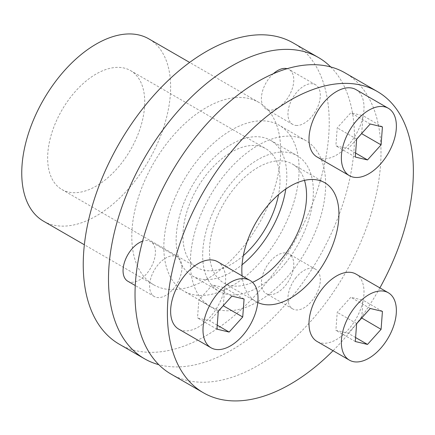 <?xml version="1.0" encoding="UTF-8"?>
<svg xmlns="http://www.w3.org/2000/svg" width="435" height="435" viewBox="0 0 435 435"><rect width="100%" height="100%" fill="white"/><g stroke="black" fill="none" stroke-linecap="round" stroke-linejoin="round"><path stroke-width="0.33" stroke-dasharray="2.17 1.63" d="M171.053 374.095A173.929 100.42 120 0 0 332.884 292.907A173.929 100.42 120 0 0 364.525 90.969A173.929 100.42 120 0 0 344.982 72.841M379.88 287.888A173.929 100.42 -60 0 1 333.058 350.702M257.776 302.51A68.659 39.639 -60 0 1 256.052 301.613A68.659 39.639 -60 0 1 248.336 294.457A68.659 39.639 -60 0 1 242.094 275.861M304.473 180.373A68.659 39.639 120 0 0 300.058 171.162A68.659 39.639 120 0 0 292.342 164.006A68.659 39.639 120 0 0 228.462 196.054A68.659 39.639 120 0 0 215.972 275.768A68.659 39.639 120 0 0 223.688 282.924A68.659 39.639 120 0 0 252.523 282.337M296.045 277.568A22.886 13.213 120 0 0 290.123 306.517A22.886 13.213 120 0 0 292.695 308.899A22.886 13.213 120 0 0 313.988 298.22A22.886 13.213 120 0 0 318.148 271.647A22.886 13.213 120 0 0 315.576 269.26A22.886 13.213 120 0 0 296.045 277.568M291.613 256.324A22.886 13.213 120 0 0 289.041 253.937A22.886 13.213 120 0 0 267.742 264.621A22.886 13.213 120 0 0 263.583 291.194A22.886 13.213 120 0 0 266.155 293.576A22.886 13.213 120 0 0 287.448 282.897A22.886 13.213 120 0 0 291.613 256.324M355.955 274.072A38.905 22.462 -60 0 1 360.327 278.128A38.905 22.462 -60 0 1 353.247 323.297A38.905 22.462 -60 0 1 317.05 341.459M181.955 267.378A22.886 13.213 120 0 0 177.219 256.9A22.886 13.213 120 0 0 165.773 258.037A22.886 13.213 120 0 0 150.825 278.204A22.886 13.213 120 0 0 154.333 296.539A22.886 13.213 120 0 0 165.773 295.408A22.886 13.213 120 0 0 181.955 267.378M127.792 281.217A22.886 13.213 120 0 0 139.238 280.086A22.886 13.213 120 0 0 154.186 259.918A22.886 13.213 120 0 0 150.679 241.577A22.886 13.213 120 0 0 142.56 241.191M296.045 125.454A22.886 13.213 120 0 0 318.148 105.852A22.886 13.213 120 0 0 315.576 84.781A22.886 13.213 120 0 0 290.123 103.345A22.886 13.213 120 0 0 292.695 124.421A22.886 13.213 120 0 0 296.045 125.454M273.327 73.716A22.886 13.213 120 0 0 263.583 88.022A22.886 13.213 120 0 0 266.155 109.098A22.886 13.213 120 0 0 291.613 90.529A22.886 13.213 120 0 0 289.041 69.459A22.886 13.213 120 0 0 287.144 68.676M217.592 261.712A38.905 22.462 -60 0 1 223.557 292.891A38.905 22.462 -60 0 1 198.142 327.174A38.905 22.462 -60 0 1 178.687 329.099M355.955 89.594A38.905 22.462 -60 0 1 360.327 125.41A38.905 22.462 -60 0 1 317.05 156.975M258.015 301.575A95.662 55.229 120 0 0 320.508 217.277A95.662 55.229 120 0 0 305.849 140.619A95.662 55.229 120 0 0 258.015 145.361A95.662 55.229 120 0 0 190.372 262.522A95.662 55.229 120 0 0 210.187 306.311A95.662 55.229 120 0 0 258.015 301.575M231.474 286.252A95.662 55.229 120 0 0 293.968 201.954A95.662 55.229 120 0 0 279.308 125.296A95.662 55.229 120 0 0 231.474 130.038A95.662 55.229 120 0 0 163.832 247.2A95.662 55.229 120 0 0 183.646 290.988A95.662 55.229 120 0 0 231.474 286.252M285.8 188.986A78.267 45.191 120 0 0 270.608 140.364A78.267 45.191 120 0 0 203.803 168.775A78.267 45.191 120 0 0 192.341 275.926A78.267 45.191 120 0 0 242.05 264.768M285.686 262.838A78.267 45.191 120 0 0 297.149 155.686A78.267 45.191 120 0 0 230.343 184.097A78.267 45.191 120 0 0 218.881 291.249A78.267 45.191 120 0 0 285.686 262.838M330.692 66.941A173.929 100.42 -60 0 1 341.165 209.039A173.929 100.42 -60 0 1 231.474 350.159A173.929 100.42 -60 0 1 158.797 364.671M119.266 344.199A173.929 100.42 120 0 0 206.233 335.586A173.929 100.42 120 0 0 319.856 182.314A173.929 100.42 120 0 0 293.195 42.94M206.233 279.526A105.275 60.78 120 0 0 275.007 186.756A105.275 60.78 120 0 0 258.868 102.399A105.275 60.78 120 0 0 206.233 107.614A105.275 60.78 120 0 0 131.794 236.548A105.275 60.78 120 0 0 153.593 284.74A105.275 60.78 120 0 0 206.233 279.526M43.554 221.208A105.275 60.78 120 0 0 96.189 215.994A105.275 60.78 120 0 0 164.963 123.225A105.275 60.78 120 0 0 148.824 38.867M120.462 164.571A68.659 39.639 120 0 0 130.516 70.579A68.659 39.639 120 0 0 71.916 95.504A68.659 39.639 120 0 0 61.862 189.497A68.659 39.639 120 0 0 120.462 164.571M243.29 255.693A68.659 39.639 -60 0 1 197.147 267.601A68.659 39.639 -60 0 1 207.201 173.608A68.659 39.639 -60 0 1 265.807 148.688A68.659 39.639 -60 0 1 278.563 194.603M216.934 329.164L197.512 317.952L209.73 320.856L218.278 311.357M217.234 325.19L209.73 320.856M223.313 305.615L224.656 287.812L212.443 284.909L198.871 299.981L197.512 317.952M244.078 299.019L224.656 287.812M231.866 296.121L212.443 284.909M218.294 311.194L198.871 299.981M370.223 123.997L350.806 112.785L337.234 127.857L335.874 145.834L348.087 148.732L356.64 139.238M356.651 139.069L337.234 127.857M355.292 157.04L335.874 145.834M355.596 153.066L348.087 148.732M361.675 133.491L363.018 115.688L350.806 112.785M382.436 126.9L363.018 115.688M361.675 317.974L363.018 300.166L350.806 297.268L337.234 312.341L335.874 330.312L348.087 333.215L356.64 323.716M382.436 311.378L363.018 300.166M370.223 308.48L350.806 297.268M356.651 323.553L337.234 312.341M355.292 341.524L335.874 330.312M355.596 337.549L348.087 333.215M324.711 182.695L292.342 164.006M315.576 269.26L289.041 253.937M177.219 256.9L150.679 241.577M292.695 124.421L266.155 109.098M305.849 140.619L279.308 125.296M270.608 140.364L297.149 155.686M258.868 102.399L189.638 62.433M130.516 70.579L265.807 148.688M61.862 189.497L197.147 267.601M153.593 284.74L84.368 244.774M192.341 275.926L218.881 291.249M210.187 306.311L183.646 290.988M315.576 84.781L289.041 69.459M154.333 296.539L135.263 285.534M292.695 308.899L266.155 293.576M256.052 301.613L223.688 282.924"/><path stroke-width="0.65" d="M377.346 91.524L344.982 72.841A173.929 100.42 120 0 0 183.146 154.028A173.929 100.42 120 0 0 151.505 355.966A173.929 100.42 120 0 0 171.053 374.095L203.417 392.783A173.929 100.42 -60 0 1 183.869 374.655A173.929 100.42 -60 0 1 215.51 172.711A173.929 100.42 -60 0 1 377.346 91.524A173.929 100.42 -60 0 1 396.889 109.653A173.929 100.42 -60 0 1 379.88 287.888M333.058 350.702A173.929 100.42 -60 0 1 203.417 392.783M242.094 275.861A68.659 39.639 -60 0 1 269.493 203.613A68.659 39.639 -60 0 1 324.711 182.695A68.659 39.639 -60 0 1 332.422 189.85A68.659 39.639 -60 0 1 320.872 268.172A68.659 39.639 -60 0 1 257.776 302.51M349.414 360.147L317.05 341.459A38.905 22.462 -60 0 1 312.678 337.402A38.905 22.462 -60 0 1 319.752 292.233A38.905 22.462 -60 0 1 355.955 274.072L388.319 292.76A38.905 22.462 -60 0 1 392.691 296.817A38.905 22.462 -60 0 1 385.611 341.986A38.905 22.462 -60 0 1 349.414 360.147A38.905 22.462 -60 0 1 345.042 356.091A38.905 22.462 -60 0 1 352.116 310.922A38.905 22.462 -60 0 1 388.319 292.76M142.56 241.191A22.886 13.213 120 0 0 139.238 242.714A22.886 13.213 120 0 0 124.285 262.881A22.886 13.213 120 0 0 127.792 281.217L135.263 285.534M211.051 347.788L178.687 329.099A38.905 22.462 -60 0 1 172.722 297.926A38.905 22.462 -60 0 1 198.142 263.643A38.905 22.462 -60 0 1 217.592 261.712L249.956 280.401A38.905 22.462 -60 0 1 255.921 311.574A38.905 22.462 -60 0 1 230.506 345.858A38.905 22.462 -60 0 1 211.051 347.788A38.905 22.462 -60 0 1 205.086 316.609A38.905 22.462 -60 0 1 230.506 282.326A38.905 22.462 -60 0 1 249.956 280.401M349.414 175.664L317.05 156.975A38.905 22.462 -60 0 1 312.678 121.158A38.905 22.462 -60 0 1 355.955 89.594L388.319 108.277A38.905 22.462 -60 0 1 392.691 144.099A38.905 22.462 -60 0 1 349.414 175.664A38.905 22.462 -60 0 1 345.042 139.842A38.905 22.462 -60 0 1 388.319 108.277M242.05 264.768A78.267 45.191 120 0 0 259.146 247.515A78.267 45.191 120 0 0 285.8 188.986M158.797 364.671A173.929 100.42 -60 0 1 144.512 358.772A173.929 100.42 -60 0 1 108.489 279.15A173.929 100.42 -60 0 1 231.474 66.131A173.929 100.42 -60 0 1 318.442 57.518A173.929 100.42 -60 0 1 330.692 66.941M318.442 57.518L293.195 42.94A173.929 100.42 120 0 0 206.233 51.553A173.929 100.42 120 0 0 83.243 264.578A173.929 100.42 120 0 0 119.266 344.199L144.512 358.772M189.638 62.433L148.824 38.867A105.275 60.78 120 0 0 96.189 44.082A105.275 60.78 120 0 0 21.75 173.016A105.275 60.78 120 0 0 43.554 221.208L84.368 244.774M278.563 194.603A68.659 39.639 -60 0 1 255.747 242.676A68.659 39.639 -60 0 1 243.29 255.693M229.147 332.068L216.934 329.164L218.294 311.194L231.866 296.121L244.078 299.019L242.719 316.995L229.147 332.068L217.234 325.19M218.278 311.357L223.313 305.615M242.719 316.995L223.302 305.783M356.651 139.069L370.223 123.997L382.436 126.9L381.082 144.871L367.51 159.944L355.292 157.04L356.651 139.069M367.51 159.944L355.596 153.066M356.64 139.238L361.675 133.491M381.082 144.871L361.659 133.659M381.082 329.355L367.51 344.428L355.292 341.524L356.651 323.553L370.223 308.48L382.436 311.378L381.082 329.355L361.675 317.974M367.51 344.428L355.596 337.549M356.64 323.716L361.659 318.143M287.144 68.676A22.886 13.213 120 0 0 273.327 73.716M252.523 282.337A68.659 39.639 120 0 0 304.473 180.373"/></g></svg>
